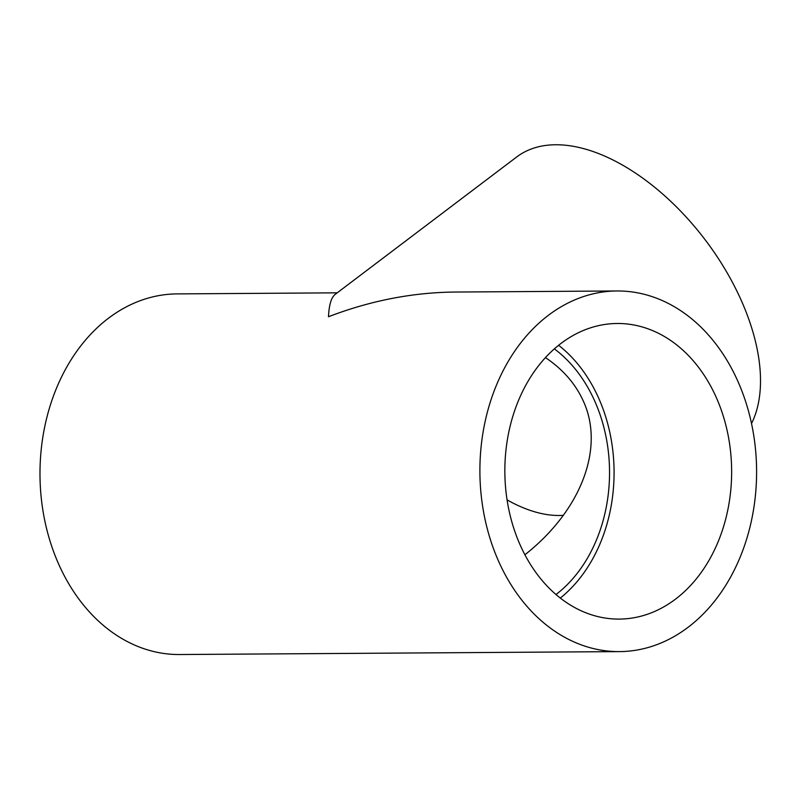 <?xml version="1.0" encoding="UTF-8"?>
<svg xmlns="http://www.w3.org/2000/svg" width="800" height="800" viewBox="0 0 800 800"><rect width="100%" height="100%" fill="white"/><g stroke="black" fill="none" stroke-linecap="round" stroke-linejoin="round"><path stroke-width="1.2" d="M560.3 598.07A147.81 113.39 89.6 0 0 598.59 397.96A147.81 113.39 89.6 0 0 558.62 345.29M716.15 397.18A147.81 113.39 89.6 0 0 617.26 323.49A147.81 113.39 89.6 0 0 520.34 545.4A147.81 113.39 89.6 0 0 619.23 619.09A147.81 113.39 89.6 0 0 716.15 397.18M751.51 423.54A180.32 100.37 52.9 0 0 741.1 300.05A180.32 100.37 52.9 0 0 516.6 157.04L335.29 294.28C331.29 297.39 329.03 304.88 328.5 316.73C370.21 300.74 412.24 292.51 454.57 292.05L617.04 290.97A180.32 138.34 89.6 0 0 498.8 561.7A180.32 138.34 89.6 0 0 619.44 651.61A180.32 138.34 89.6 0 0 737.69 380.88A180.32 138.34 89.6 0 0 617.04 290.97M337.21 292.83L177.14 293.9A180.32 138.34 89.6 0 0 58.89 564.63A180.32 138.34 89.6 0 0 179.54 654.53L619.44 651.61M554.36 348.88A141.89 108.86 -90.4 0 1 594.67 400.93A141.89 108.86 -90.4 0 1 555.99 594.54M545.47 357.6C562.9 369.35 575.51 383.82 583.29 401C604.96 447.88 581.2 510.47 524.9 554.77M507.08 499.9A141.89 78.98 -127.1 0 0 563.39 515.3"/></g></svg>
